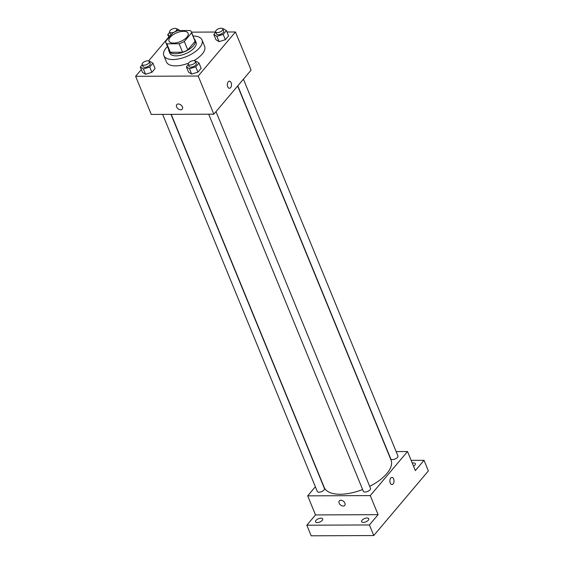 <?xml version="1.0" encoding="UTF-8"?>
<svg xmlns="http://www.w3.org/2000/svg" width="564" height="564" viewBox="0 0 564 564"><rect width="100%" height="100%" fill="white"/><g stroke="black" fill="none" stroke-linecap="round" stroke-linejoin="round"><path stroke-width="0.85" d="M183.547 31.302A10.314 4.738 157.7 0 1 188.122 33.262A10.314 4.738 157.7 0 1 180.381 41.56A10.314 4.738 157.7 0 1 169.038 41.094A10.314 4.738 157.7 0 1 173.021 34.792A10.314 4.738 157.7 0 1 183.547 31.302M172.838 32.909L165.548 41.524A13.853 6.366 157.7 0 0 165.767 42.434A13.853 6.366 157.7 0 0 166.873 43.816L179.112 43.766A13.853 6.366 157.7 0 0 184.322 41.454L191.612 32.832A13.853 6.366 157.7 0 0 191.4 31.922A13.853 6.366 157.7 0 0 190.287 30.541L178.048 30.59A13.853 6.366 157.7 0 0 172.838 32.909M184.322 41.454L187.805 49.928L195.088 41.306L191.612 32.832M191.4 31.922L194.876 40.396A13.853 6.366 157.7 0 1 195.088 41.306M187.805 49.928A13.853 6.366 157.7 0 1 182.588 52.24L179.112 43.766M165.767 42.434L169.242 50.908A13.853 6.366 157.7 0 0 170.349 52.29L182.588 52.24M168.714 49.618A14.185 6.514 -22.3 0 0 168.939 51.035A14.185 6.514 -22.3 0 0 179.726 53.199A14.185 6.514 -22.3 0 0 193.53 45.606A14.185 6.514 -22.3 0 0 195.179 40.277A14.185 6.514 -22.3 0 0 194.34 39.106M195.179 40.277L196.046 42.392A14.185 6.514 157.7 0 1 194.397 47.728A14.185 6.514 157.7 0 1 180.6 55.314A14.185 6.514 157.7 0 1 169.806 53.157L168.939 51.035M170.349 52.29L166.873 43.816M193.078 36.018A20.628 9.475 157.7 0 1 202.011 39.945A20.628 9.475 157.7 0 1 186.522 56.541A20.628 9.475 157.7 0 1 163.842 55.603A20.628 9.475 157.7 0 1 167.445 46.53M202.011 39.945L204.619 46.304A20.628 9.475 157.7 0 1 193.826 60.637M188.446 63.168A20.628 9.475 157.7 0 1 166.45 61.955L163.842 55.603M188.341 64.564L186.374 66.89L188.545 72.185L191.626 74.074L197.936 72.15L201.165 68.329L198.986 63.034L195.905 61.145L195.363 61.314M142.283 64.747L140.316 67.074L142.488 72.368L145.568 74.258L151.878 72.333L155.1 68.512L152.929 63.217L149.848 61.328L149.305 61.497M141.331 69.534L135.621 76.295L198.197 76.041L235.449 31.972L226.982 32M215.723 32.049L191.485 32.148M168.742 37.097L148.586 60.954M215.758 32.127L213.791 34.446L215.963 39.748L219.043 41.637L225.353 39.713L228.575 35.892L226.404 30.597L223.323 28.708L222.78 28.87M135.621 76.295L151.265 114.436L213.841 114.182L251.093 70.112L235.449 31.972M213.841 114.182L198.197 76.041M229.407 81.188A3.546 2.087 -90.2 0 1 231.134 82.711A3.546 2.087 -90.2 0 1 231.275 86.37A3.546 2.087 -90.2 0 1 229.442 88.28A3.546 2.087 -90.2 0 1 227.341 84.741A3.546 2.087 -90.2 0 1 229.414 81.188A3.546 2.087 -90.2 0 1 231.134 82.711A3.546 2.087 -90.2 0 1 231.275 86.37A3.546 2.087 -90.2 0 1 229.435 88.28M178.316 103.98A3.546 2.362 40.2 0 1 181.834 105.933A3.546 2.362 40.2 0 1 182.214 109.183A3.546 2.362 40.2 0 1 177.984 108.697A3.546 2.362 40.2 0 1 176.8 104.601A3.546 2.362 40.2 0 1 178.316 103.98M182.221 109.183A3.546 2.362 40.2 0 1 177.984 108.697A3.546 2.362 40.2 0 1 176.8 104.601M237.634 86.031L391.007 459.991A36.096 16.582 157.7 0 1 369.695 486.372M362.631 489.538A36.096 16.582 157.7 0 1 324.208 487.388L171.216 114.351M216.005 111.63L370.506 488.346A3.87 1.777 157.7 0 1 367.601 491.463A3.87 1.777 157.7 0 1 363.35 491.286L208.701 114.203M243.422 79.193L397.923 455.909A3.87 1.777 157.7 0 1 395.019 459.025A3.87 1.777 157.7 0 1 390.767 458.849L237.789 85.848M170.984 114.358L324.448 488.53A3.87 1.777 157.7 0 1 321.543 491.646A3.87 1.777 157.7 0 1 317.292 491.47L162.636 114.386M315.368 486.774L307.69 495.848L370.273 495.601L407.525 451.524L396.147 451.574M307.69 495.848L315.516 514.918L306.823 525.204L311.166 535.8L373.749 535.553L369.399 524.957L378.091 514.671L370.273 495.601M373.749 535.553L428.379 470.912L424.036 460.316L411.149 460.365M407.525 451.524L415.344 470.602L424.036 460.316M391.924 477.433A3.546 2.087 -90.2 0 1 393.644 478.963A3.546 2.087 -90.2 0 1 393.792 482.622A3.546 2.087 -90.2 0 1 391.952 484.525A3.546 2.087 -90.2 0 1 389.858 480.986A3.546 2.087 -90.2 0 1 391.924 477.433A3.546 2.087 -90.2 0 1 393.644 478.963A3.546 2.087 -90.2 0 1 393.792 482.622A3.546 2.087 -90.2 0 1 391.952 484.525M315.516 514.918L378.091 514.671M340.832 500.226A3.546 2.362 40.2 0 1 344.343 502.186A3.546 2.362 40.2 0 1 344.731 505.429A3.546 2.362 40.2 0 1 340.501 504.942A3.546 2.362 40.2 0 1 339.316 500.853A3.546 2.362 40.2 0 1 340.832 500.226M344.731 505.429A3.546 2.362 40.2 0 1 340.501 504.942A3.546 2.362 40.2 0 1 339.316 500.853M362.046 520.227A3.87 1.777 157.7 0 1 365.81 518.161A3.87 1.777 157.7 0 1 368.757 518.746A3.87 1.777 157.7 0 1 365.853 521.855A3.87 1.777 157.7 0 1 361.602 521.679A3.87 1.777 157.7 0 1 362.046 520.227M315.988 520.41A3.87 1.777 157.7 0 1 319.753 518.344A3.87 1.777 157.7 0 1 322.7 518.929A3.87 1.777 157.7 0 1 319.795 522.038A3.87 1.777 157.7 0 1 315.537 521.862A3.87 1.777 157.7 0 1 315.988 520.41M306.823 525.204L369.399 524.957M412.263 463.093A3.87 1.777 157.7 0 1 415.315 463.657A3.87 1.777 157.7 0 1 413.539 466.202M180.029 30.583L177.265 28.891L176.722 29.053M169.701 32.31L167.734 34.637L170.131 36.103M171.244 34.792A3.87 1.777 157.7 0 1 170.462 34.171L169.595 32.056A3.87 1.777 157.7 0 1 171.082 29.695A3.87 1.777 157.7 0 1 175.03 28.383A3.87 1.777 157.7 0 1 176.751 29.116A3.87 1.777 157.7 0 1 173.846 32.233A3.87 1.777 157.7 0 1 169.595 32.056M168.925 37.534L167.734 34.637M140.316 67.074L143.397 68.963L149.707 67.031L152.929 63.217M149.333 61.561L150.2 63.676A3.87 1.777 157.7 0 1 147.296 66.785A3.87 1.777 157.7 0 1 143.044 66.608L142.177 64.493A3.87 1.777 157.7 0 1 143.665 62.132A3.87 1.777 157.7 0 1 147.62 60.82A3.87 1.777 157.7 0 1 149.333 61.561A3.87 1.777 157.7 0 1 146.428 64.67A3.87 1.777 157.7 0 1 142.177 64.493M142.488 72.368L145.568 74.258L143.397 68.963M145.568 74.258L151.878 72.333L149.707 67.031M151.878 72.333L155.1 68.512M213.791 34.446L216.872 36.343L223.182 34.411L226.404 30.597M222.808 28.933L223.675 31.055A3.87 1.777 157.7 0 1 220.771 34.164A3.87 1.777 157.7 0 1 216.52 33.988L215.652 31.873A3.87 1.777 157.7 0 1 217.147 29.511A3.87 1.777 157.7 0 1 221.095 28.2A3.87 1.777 157.7 0 1 222.808 28.933A3.87 1.777 157.7 0 1 219.904 32.049A3.87 1.777 157.7 0 1 215.652 31.873M215.963 39.748L219.043 41.637L216.872 36.343M219.043 41.637L225.353 39.713L223.182 34.411M225.353 39.713L228.575 35.892M186.374 66.89L189.455 68.78L195.764 66.848L198.986 63.034M195.391 61.377L196.258 63.492A3.87 1.777 157.7 0 1 193.353 66.601A3.87 1.777 157.7 0 1 189.102 66.425L188.235 64.31A3.87 1.777 157.7 0 1 189.73 61.948A3.87 1.777 157.7 0 1 193.678 60.637A3.87 1.777 157.7 0 1 195.391 61.377A3.87 1.777 157.7 0 1 192.486 64.486A3.87 1.777 157.7 0 1 188.235 64.31M188.545 72.185L191.626 74.074L189.455 68.78M191.626 74.074L197.936 72.15L195.764 66.848M197.936 72.15L201.165 68.329M177.441 30.801L176.751 29.116"/></g></svg>
